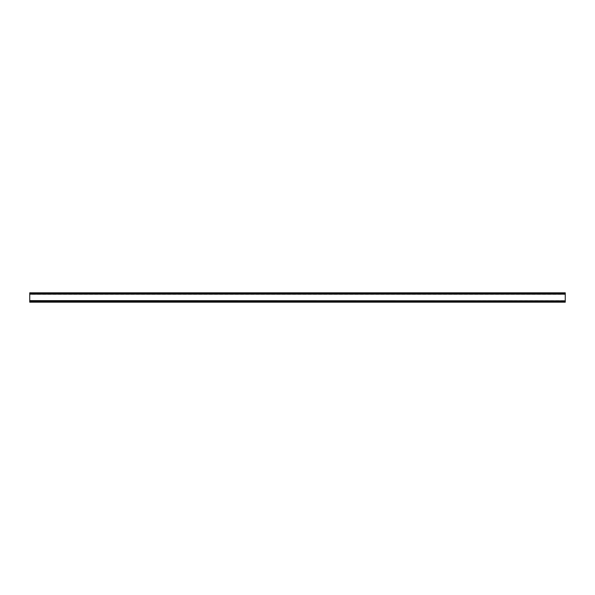 <?xml version="1.0" encoding="UTF-8"?>
<svg xmlns="http://www.w3.org/2000/svg" width="595" height="595" viewBox="0 0 595 595"><rect width="100%" height="100%" fill="white"/><g stroke="black" fill="none" stroke-linecap="round" stroke-linejoin="round"><path stroke-width="0.45" stroke-dasharray="2.98 2.23" d="M565.25 294.153L29.75 294.153M565.25 302.186L29.75 302.186L29.75 301.115L565.25 301.115L565.25 302.186M565.25 301.115L29.75 301.115L29.75 300.631L565.25 300.631L565.25 301.115M565.25 300.631L565.25 294.369L29.75 294.369L29.75 300.631M29.75 294.369L29.75 293.885L565.25 293.885L29.75 293.885L29.75 292.814L565.25 292.814L565.25 294.369M565.25 301.33L29.75 301.33M29.75 293.67L565.25 293.67"/><path stroke-width="0.89" d="M29.75 293.67L29.75 294.153L565.25 294.153L565.25 292.814L29.75 292.814L29.75 293.67L565.25 293.67M29.75 294.153L565.25 294.153M29.75 294.369L29.75 300.847L565.25 300.847L29.75 300.631M565.25 294.369L565.25 300.631M565.25 300.847L29.75 300.847L29.75 302.186L565.25 302.186L565.25 300.847M29.75 301.33L565.25 301.33"/></g></svg>
